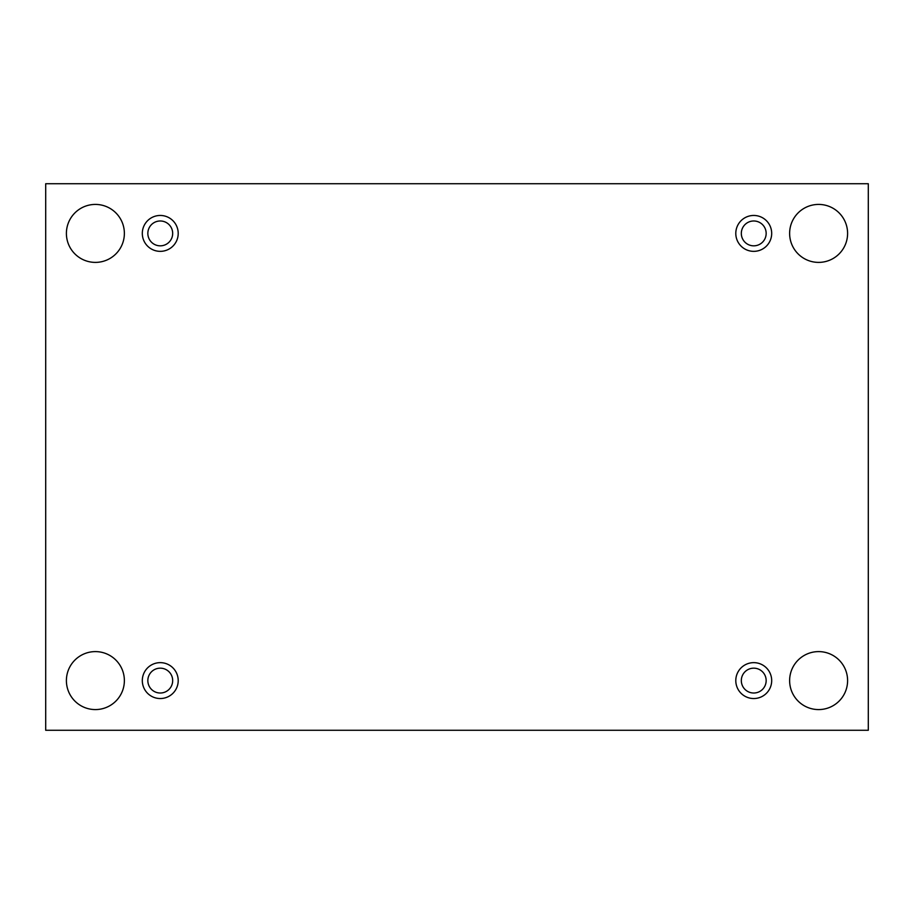 <?xml version="1.0" encoding="UTF-8"?>
<svg xmlns="http://www.w3.org/2000/svg" width="914" height="914" viewBox="0 0 914 914"><rect width="100%" height="100%" fill="white"/><g stroke="black" fill="none" stroke-linecap="round" stroke-linejoin="round"><path stroke-width="1.37" d="M868.3 183.725L45.7 183.725L45.7 730.275L868.3 730.275L868.3 183.725M847.598 680.587A28.985 28.985 0 0 0 804.126 655.487A28.985 28.985 0 0 0 804.126 705.699A28.985 28.985 0 0 0 847.598 680.587M124.373 680.587A28.985 28.985 0 0 0 80.9 655.487A28.985 28.985 0 0 0 80.9 705.699A28.985 28.985 0 0 0 124.373 680.587M847.598 233.413A28.985 28.985 0 0 0 804.126 208.301A28.985 28.985 0 0 0 804.126 258.513A28.985 28.985 0 0 0 847.598 233.413M124.373 233.413A28.985 28.985 0 0 0 80.9 208.301A28.985 28.985 0 0 0 80.9 258.513A28.985 28.985 0 0 0 124.373 233.413M160.258 251.35A17.937 17.937 0 0 1 144.72 224.433A17.937 17.937 0 0 1 175.796 224.433A17.937 17.937 0 0 1 160.258 251.35M753.742 251.35A17.937 17.937 0 0 1 738.204 224.433A17.937 17.937 0 0 1 769.28 224.433A17.937 17.937 0 0 1 753.742 251.35M753.742 698.536A17.937 17.937 0 0 1 738.204 671.619A17.937 17.937 0 0 1 769.28 671.619A17.937 17.937 0 0 1 753.742 698.536M160.258 698.536A17.937 17.937 0 0 1 144.72 671.619A17.937 17.937 0 0 1 175.796 671.619A17.937 17.937 0 0 1 160.258 698.536M172.677 680.587A12.419 12.419 0 0 1 160.258 693.018A12.419 12.419 0 0 1 147.84 680.587A12.419 12.419 0 0 1 160.258 668.168A12.419 12.419 0 0 1 172.677 680.587M766.161 680.587A12.419 12.419 0 0 1 753.742 693.018A12.419 12.419 0 0 1 741.323 680.587A12.419 12.419 0 0 1 753.742 668.168A12.419 12.419 0 0 1 766.161 680.587M766.161 233.413A12.419 12.419 0 0 1 753.742 245.832A12.419 12.419 0 0 1 741.323 233.413A12.419 12.419 0 0 1 753.742 220.982A12.419 12.419 0 0 1 766.161 233.413M172.677 233.413A12.419 12.419 0 0 1 160.258 245.832A12.419 12.419 0 0 1 147.84 233.413A12.419 12.419 0 0 1 160.258 220.982A12.419 12.419 0 0 1 172.677 233.413"/></g></svg>
